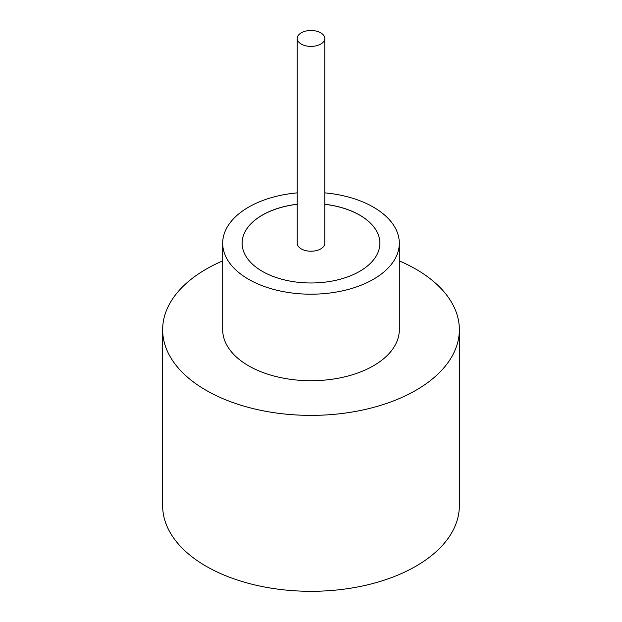 <?xml version="1.0" encoding="UTF-8"?>
<svg xmlns="http://www.w3.org/2000/svg" width="622" height="622" viewBox="0 0 622 622"><rect width="100%" height="100%" fill="white"/><g stroke="black" fill="none" stroke-linecap="round" stroke-linejoin="round"><path stroke-width="0.93" d="M301.258 44.069A13.777 7.954 0 0 0 316.271 45.795A13.777 7.954 0 0 0 324.777 38.447A13.777 7.954 0 0 0 320.742 32.826A13.777 7.954 0 0 0 305.729 31.1A13.777 7.954 0 0 0 297.223 38.447A13.777 7.954 0 0 0 301.258 44.069M297.223 38.447L297.223 243.272A13.777 7.954 0 0 0 301.258 248.893A13.777 7.954 0 0 0 316.271 250.619A13.777 7.954 0 0 0 324.777 243.272L324.777 38.447M297.223 192.859A88.308 50.981 0 0 0 222.692 243.218L222.692 329.738A88.308 50.981 0 0 0 248.559 365.783A88.308 50.981 0 0 0 344.79 376.839A88.308 50.981 0 0 0 399.308 329.738L399.308 243.218A88.308 50.981 0 0 0 373.441 207.165A88.308 50.981 0 0 0 324.777 192.859M222.692 243.218A88.308 50.981 0 0 0 248.559 279.262A88.308 50.981 0 0 0 344.79 290.318A88.308 50.981 0 0 0 399.308 243.218M222.692 260.913A148.355 85.649 0 0 0 162.645 329.738A148.355 85.649 0 0 0 206.1 390.297A148.355 85.649 0 0 0 367.773 408.864A148.355 85.649 0 0 0 459.355 329.738A148.355 85.649 0 0 0 415.9 269.171A148.355 85.649 0 0 0 399.308 260.913M162.645 329.738L162.645 505.663A148.355 85.649 0 0 0 206.1 566.222A148.355 85.649 0 0 0 367.773 584.789A148.355 85.649 0 0 0 459.355 505.663L459.355 329.738M297.223 204.249A68.879 39.769 0 0 0 242.121 243.218A68.879 39.769 0 0 0 262.297 271.332A68.879 39.769 0 0 0 337.357 279.954A68.879 39.769 0 0 0 379.879 243.218A68.879 39.769 0 0 0 359.703 215.095A68.879 39.769 0 0 0 324.777 204.249M379.879 243.241A68.879 39.769 0 0 0 359.703 215.15A68.879 39.769 0 0 0 324.777 204.311M297.223 204.311A68.879 39.769 0 0 0 242.121 243.241"/></g></svg>
